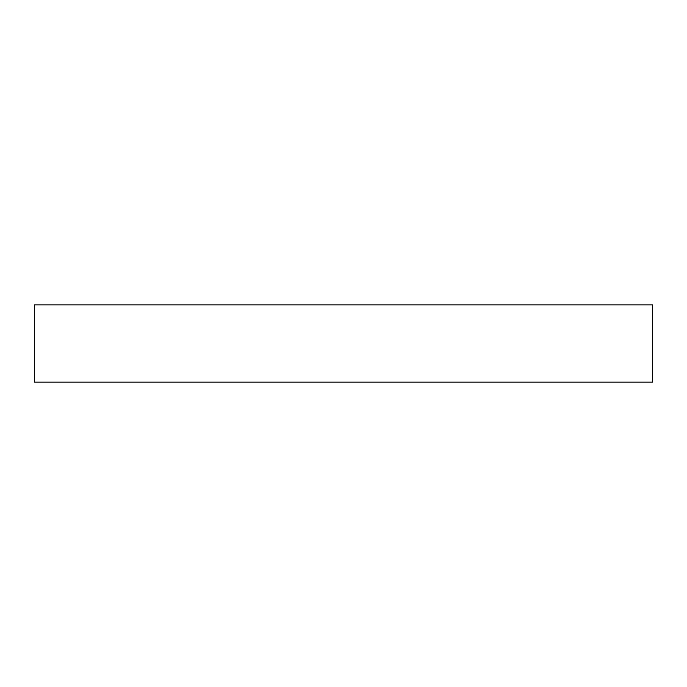 <?xml version="1.0" encoding="UTF-8"?>
<svg xmlns="http://www.w3.org/2000/svg" width="687" height="687" viewBox="0 0 687 687"><rect width="100%" height="100%" fill="white"/><g stroke="black" fill="none" stroke-linecap="round" stroke-linejoin="round"><path stroke-width="1.03" d="M34.35 304.856L34.35 382.144L652.65 382.144L652.65 304.856L34.35 304.856L34.35 382.144L652.65 382.144L652.65 304.856L34.35 304.856"/></g></svg>
